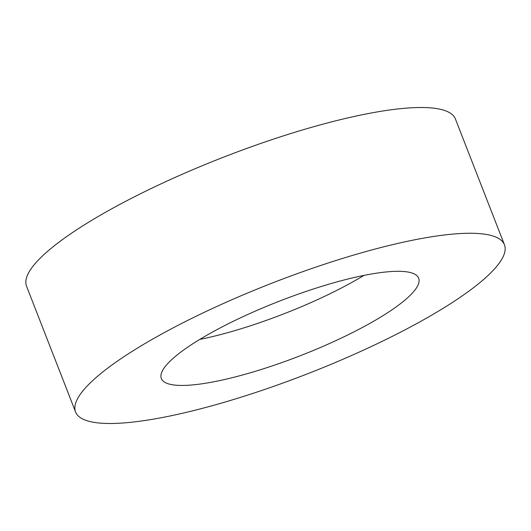 <?xml version="1.0" encoding="UTF-8"?>
<svg xmlns="http://www.w3.org/2000/svg" width="531" height="531" viewBox="0 0 531 531"><rect width="100%" height="100%" fill="white"/><g stroke="black" fill="none" stroke-linecap="round" stroke-linejoin="round"><path stroke-width="0.8" d="M360.018 253.234A230.155 48.686 -21.3 0 1 504.45 244.771A230.155 48.686 -21.3 0 1 220.013 403.514A230.155 48.686 -21.3 0 1 75.575 411.983A230.155 48.686 -21.3 0 1 360.018 253.234M75.575 411.983L26.55 286.229A230.155 48.686 -21.3 0 1 310.987 127.486A230.155 48.686 -21.3 0 1 455.425 119.017L504.45 244.771M363.927 275.416A138.093 29.212 -21.3 0 1 231.669 331.543A138.093 29.212 -21.3 0 1 199.762 339.422M248.01 373.459A138.093 29.212 -21.3 0 1 161.351 378.537A138.093 29.212 -21.3 0 1 332.014 283.288A138.093 29.212 -21.3 0 1 418.674 278.211A138.093 29.212 -21.3 0 1 248.01 373.459"/></g></svg>
